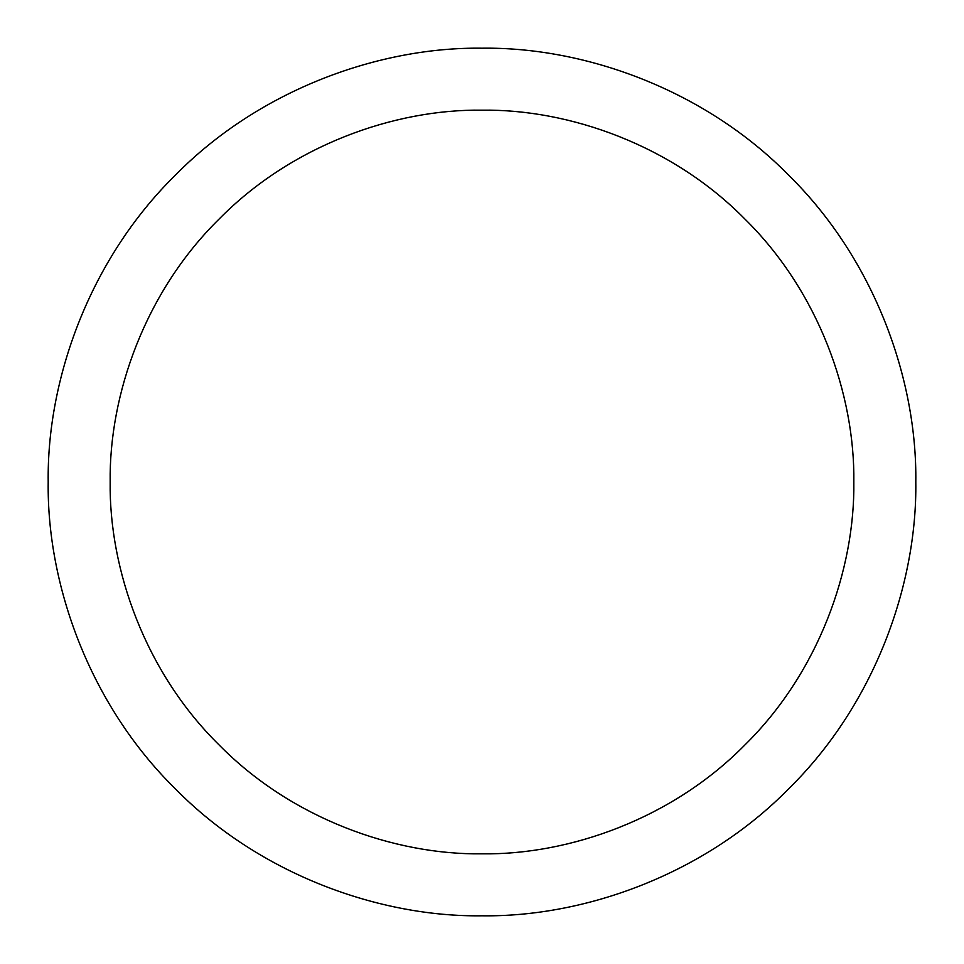 <?xml version="1.0" encoding="UTF-8"?>
<svg xmlns="http://www.w3.org/2000/svg" width="964" height="964" viewBox="0 0 964 964"><rect width="100%" height="100%" fill="white"/><g stroke="black" fill="none" stroke-linecap="round" stroke-linejoin="round"><path stroke-width="1.45" d="M853.827 482C855.02 569.194 818.882 672.245 744.919 744.919C672.245 818.882 569.194 855.02 482 853.827C394.806 855.02 291.755 818.882 219.081 744.919C145.118 672.245 108.98 569.194 110.173 482C108.98 394.806 145.118 291.755 219.081 219.081C291.755 145.118 394.806 108.98 482 110.173C569.194 108.98 672.245 145.118 744.919 219.081C818.882 291.755 855.02 394.806 853.827 482M48.2 482C46.802 583.726 88.977 703.949 175.255 788.745C260.051 875.023 380.274 917.198 482 915.8C583.726 917.198 703.949 875.023 788.745 788.745C875.023 703.949 917.198 583.726 915.8 482C917.198 380.274 875.023 260.051 788.745 175.255C703.949 88.977 583.726 46.802 482 48.2C380.274 46.802 260.051 88.977 175.255 175.255C88.977 260.051 46.802 380.274 48.2 482"/></g></svg>
